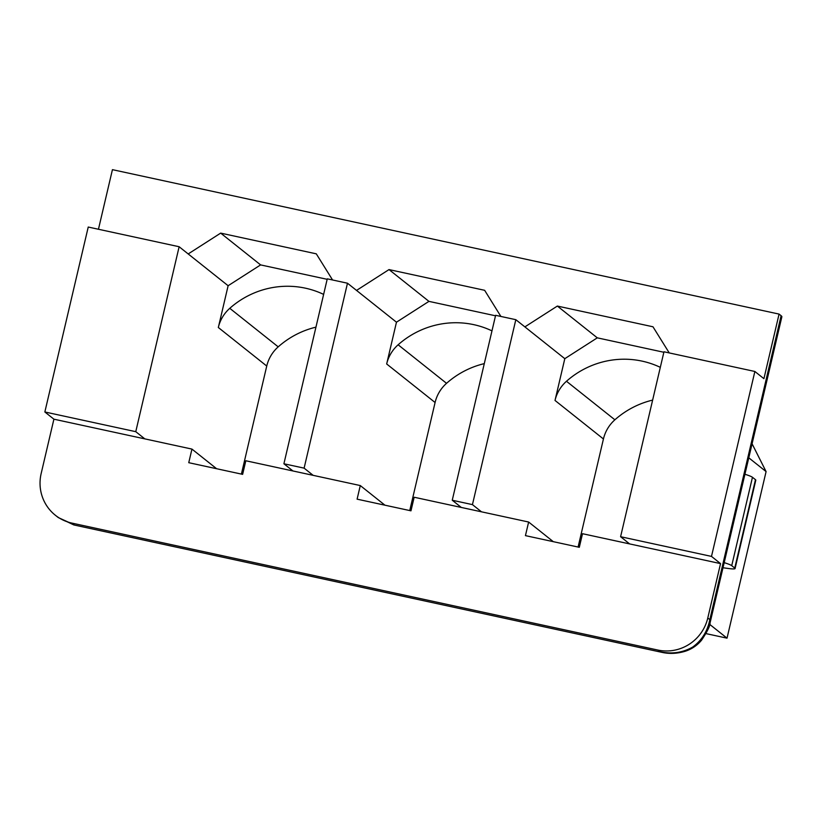 <?xml version="1.0" encoding="UTF-8"?>
<svg xmlns="http://www.w3.org/2000/svg" width="823" height="823" viewBox="0 0 823 823"><rect width="100%" height="100%" fill="white"/><g stroke="black" fill="none" stroke-linecap="round" stroke-linejoin="round"><path stroke-width="1.23" d="M661.805 652.33L73.833 524.94L58.258 517.554L74.019 524.745L71.982 523.119L657.814 650.047L659.851 651.662C671.568 654.316 682.514 652.783 692.688 647.073A35.06 29.762 39.5 0 0 701.566 640.181C707.348 631.508 710.177 625.758 710.054 622.939L709.827 619.626C707.523 631.251 701.813 640.407 692.688 647.073A35.06 27.097 -107.9 0 1 685.292 651.24C677.267 653.678 669.428 654.048 661.805 652.33L73.833 524.94M754.866 371.471L711.494 556.41L620.593 536.709L663.966 351.781L754.866 371.471L763.919 378.683L779.072 314.088L781.109 315.713A56.098 5.031 13.2 0 1 781.85 316.845L710.054 622.939M711.494 556.41L720.547 563.611L707.79 618.001A42.076 41.171 128.5 0 1 657.814 650.047M779.072 314.088L112.432 169.661L98.451 229.257M669.243 352.923L652.978 326.782L557.356 306.063L524.879 326.885L564.804 358.674L555.011 400.441L603.434 438.978L578.085 547.038M500.898 316.454L484.634 290.303L389.012 269.584L356.534 290.416L396.47 322.194L386.666 363.972L435.089 402.509L409.741 510.569M332.564 279.974L316.289 253.834L220.667 233.115L188.189 253.947L228.125 285.725L218.321 327.503L266.745 366.04L241.396 474.089M188.189 253.947L179.136 246.735L88.236 227.045L44.854 411.973L135.764 431.674L144.817 438.875L53.907 419.185L41.15 473.575A42.076 41.171 128.5 0 0 55.357 515.249L58.258 517.554M144.817 438.875L191.944 449.091L188.755 462.691L242.631 474.357L245.82 460.757L360.289 485.56L357.1 499.16L410.975 510.826L414.164 497.236L528.633 522.029L525.444 535.629L579.31 547.305L582.509 533.705L720.547 563.611M71.982 523.119A42.076 41.171 128.5 0 1 55.357 515.249M44.854 411.973L53.907 419.185M347.481 283.215L304.109 468.143L283.904 463.771L327.276 278.832L347.481 283.215L356.534 290.416M515.826 319.684L472.443 504.622L452.249 500.24L495.621 315.312L515.826 319.684L524.879 326.885M179.136 246.735L135.764 431.674M304.109 468.143L313.151 475.344M283.904 463.771L292.957 470.972M472.443 504.622L481.496 511.824M452.249 500.24L461.302 507.441M620.593 536.709L629.636 543.921M323.634 294.397A86.734 84.872 -51.5 0 0 229.782 308.316A36.233 35.461 -51.5 0 0 218.321 327.503M327.163 279.316L260.603 264.903L228.125 285.725M216.614 468.719L191.944 449.091M315.95 327.153A86.734 84.872 -51.5 0 0 278.205 346.853A36.233 35.461 -51.5 0 0 266.745 366.04M220.667 233.115L260.603 264.903M706 633.607L727.028 638.164L766.09 471.589L752.078 443.792M652.629 400.101A86.734 84.872 -51.5 0 0 614.884 419.802A36.233 35.461 -51.5 0 0 603.434 438.978M553.303 541.668L528.633 522.029M660.313 367.346A86.734 84.872 -51.5 0 0 566.471 381.265A36.233 35.461 -51.5 0 0 555.011 400.441M663.852 352.265L597.292 337.841L564.804 358.674M557.356 306.063L597.292 337.841M709.693 624.369L727.028 638.164M766.09 471.589L748.786 457.814M724.199 562.644A23.26 2.088 13.2 0 1 731.729 565.658L734.754 568.065A23.702 2.13 13.2 0 1 735.073 568.549A23.702 2.13 13.2 0 1 728.448 568.498L722.995 567.757M744.928 474.254A23.26 2.088 13.2 0 1 752.459 477.278L755.483 479.686A23.702 2.13 13.2 0 1 755.802 480.159L735.073 568.549M384.958 505.199L360.289 485.56M491.969 330.867A86.734 84.872 -51.5 0 0 398.126 344.786A36.233 35.461 -51.5 0 0 386.666 363.972M495.508 315.795L428.948 301.372L396.47 322.194M484.294 363.622A86.734 84.872 -51.5 0 0 446.539 383.323A36.233 35.461 -51.5 0 0 435.089 402.509M389.012 269.584L428.948 301.372M781.109 315.713L709.827 619.626L707.79 618.001M229.782 308.316L278.205 346.853M566.471 381.265L614.884 419.802M755.483 479.686L734.754 568.065M752.459 477.278L731.729 565.658M398.126 344.786L446.539 383.323M685.292 651.24A35.06 35.06 0 0 0 701.566 640.181"/></g></svg>
